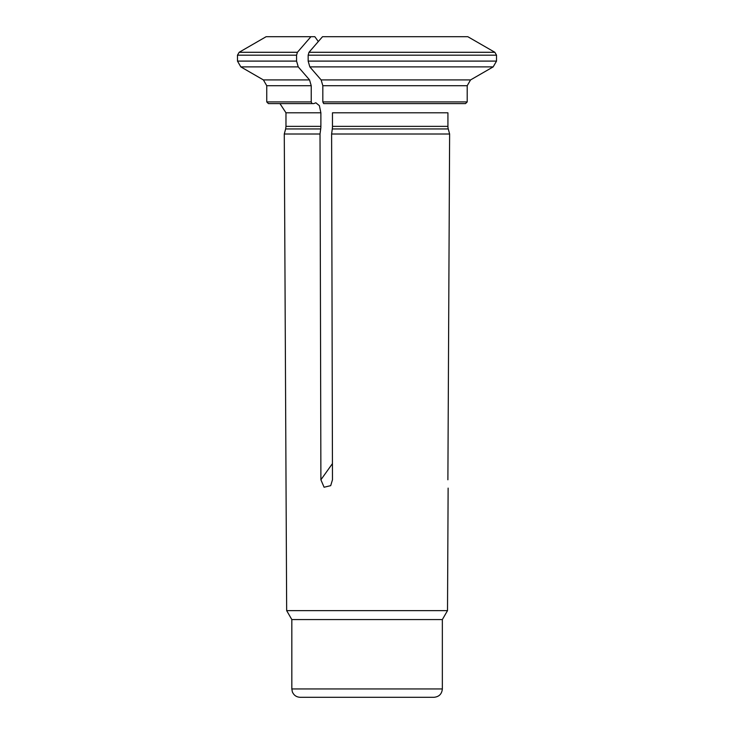 <?xml version="1.0" encoding="UTF-8"?>
<svg xmlns="http://www.w3.org/2000/svg" width="734" height="734" viewBox="0 0 734 734"><rect width="100%" height="100%" fill="white"/><g stroke="black" fill="none" stroke-linecap="round" stroke-linejoin="round"><path stroke-width="1.1" d="M462.007 103.595L465.53 103.595L467.209 101.925L322.822 101.925L323.657 103.595L462.007 103.595M442.345 688.942L291.829 688.942L292.343 691.832C293.82 695.291 296.435 697.116 300.188 697.3L433.987 697.3C439.06 696.805 441.85 694.015 442.345 688.942L442.345 619.579L447.511 610.624L286.664 610.624L284.278 134.01L320.024 134.01L320.703 128.955A10.001 5 90 0 0 320.877 126.358L285.976 126.358L285.976 112.797L279.948 103.595M311.234 85.713L266.745 85.713L263.396 79.923L309.555 79.923L311.234 85.713L311.234 101.925L266.745 101.925L268.415 103.595L313.831 103.595L315.84 102.788L319.391 105.687L320.877 112.797L320.877 126.358M447.887 479.788C448.125 490.202 448.125 490.202 447.887 479.788L449.621 134.01L331.612 134.01L332.474 479.788L330.704 485.651L324.089 487.229L320.896 479.788L320.024 134.01M496.523 55.178L494.854 52.288A85604.787 85604.787 0 0 0 467.806 36.7L322.52 36.7A85604.787 42802.393 90 0 0 308.996 52.288L308.161 55.178L308.161 61.096L496.523 61.096L496.523 55.178L308.161 55.178M318.317 41.544L314.849 36.7L266.139 36.7L239.146 52.288L237.477 55.178L296.573 55.178L296.573 61.096L298.252 66.886L240.816 66.886L263.396 79.923M310.932 36.7A85604.787 42802.393 90 0 0 297.408 52.288L296.573 55.178M467.209 85.713L322.822 85.713L321.143 79.923L470.558 79.923L467.209 85.713L467.209 101.925M321.143 79.923A87760.692 43880.346 -90 0 1 309.831 66.886L308.161 61.096M470.558 79.923A87760.692 87760.692 0 0 0 493.175 66.886L496.523 61.096M447.923 112.797L447.923 126.358L332.465 126.358L332.465 112.797L447.923 112.797M449.621 134.01L448.263 128.955A10.001 10.001 0 0 1 447.923 126.358M309.555 79.923A87760.692 43880.346 -90 0 1 298.252 66.886M312.069 103.595L311.234 101.925M322.822 85.713L322.822 101.925M442.345 619.579L291.829 619.579L286.664 610.624M331.612 134.01L332.291 128.955A10.001 5 90 0 0 332.465 126.358M320.703 128.955L285.636 128.955L285.976 126.358M320.877 112.797L285.976 112.797M494.854 52.288L308.996 52.288M297.408 52.288L239.146 52.288M493.175 66.886L309.831 66.886M237.477 55.178L237.477 61.096L296.573 61.096M448.263 128.955L332.291 128.955M332.438 463.622L320.896 479.788M447.511 610.624L448.125 488.119M237.477 61.096L240.816 66.886M266.745 101.925L266.745 85.713M291.829 688.942L291.829 619.579M285.636 128.955L284.278 134.01"/></g></svg>
